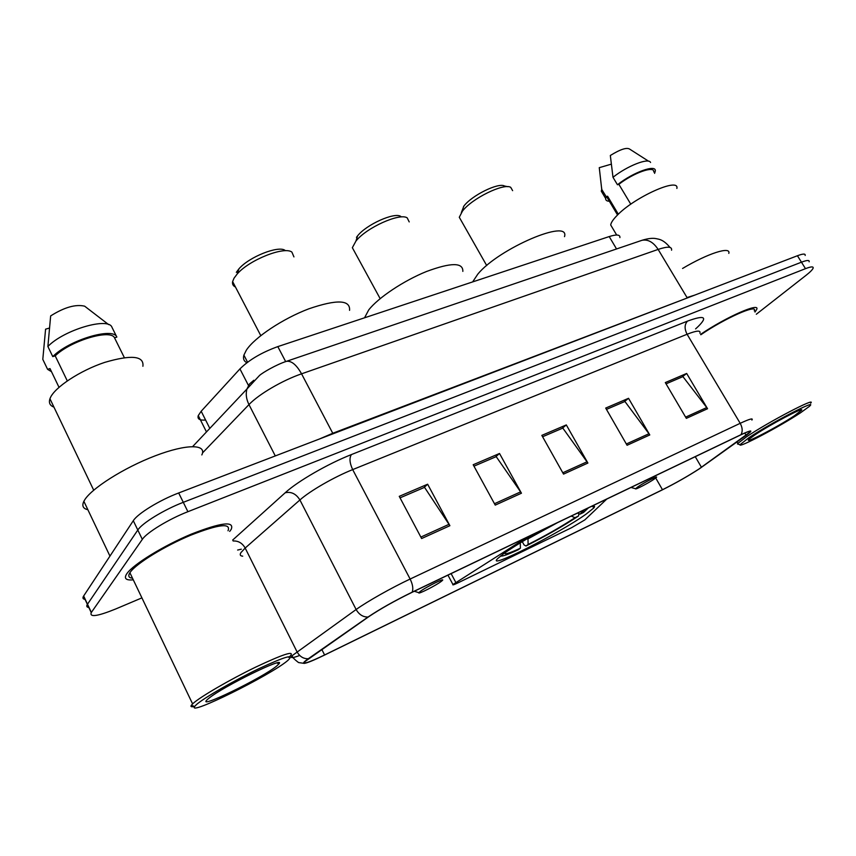<?xml version="1.0" encoding="UTF-8"?>
<svg xmlns="http://www.w3.org/2000/svg" width="856" height="856" viewBox="0 0 856 856"><rect width="100%" height="100%" fill="white"/><g stroke="black" fill="none" stroke-linecap="round" stroke-linejoin="round"><path stroke-width="1.28" d="M527.307 537.129L452.942 584.52C452.31 585.311 453.894 584.808 457.682 583L571.615 527.681L584.798 519.924L606.765 499.069M544.245 529.019C526.247 538.98 512.573 547.326 503.21 554.025L497.571 558.668C485.598 570.642 559.942 532.978 586.242 514.017L593.722 508.025C595.455 506.089 594.535 505.629 590.961 506.634M205.601 420.029C199.651 420.51 197.201 419.033 198.26 415.588L201.181 411.255L239.937 368.904C249.043 359.884 261.669 352.458 277.815 346.605L609.205 236.566C616.652 234.223 620.226 234.576 619.905 237.615M805.154 255.463C805.614 253.547 803.035 253.644 797.428 255.741L178.679 492.97C159.665 500.129 137.581 513.654 133.301 520.705L83.535 596.172C82.422 598.023 82.925 599.082 85.022 599.361M809.134 261.808C809.615 259.946 807.058 260.064 801.451 262.193L183.28 502.322C164.288 509.566 142.149 523.091 137.805 530.025L87.376 604.39C86.253 606.208 86.745 607.236 88.831 607.482C86.745 607.236 86.253 606.208 87.376 604.39L137.805 530.025C142.149 523.091 164.288 509.566 183.28 502.322L801.451 262.193C807.058 260.064 809.615 259.946 809.134 261.808M754.981 312.044L756.661 309.508C760.695 301.815 726.188 316.945 700.593 334.364C726.188 316.945 760.695 301.815 756.661 309.508L754.981 312.044M229.697 531.415L231.227 529.329C234.555 520.812 221.255 522.406 191.348 534.101C163.635 545.657 133.29 564.318 126.913 573.584L126.549 574.119C123.831 578.613 126.078 580.518 133.279 579.822C126.078 580.518 123.831 578.613 126.549 574.119L126.913 573.584C133.29 564.318 163.635 545.657 191.348 534.101C221.255 522.406 234.555 520.812 231.227 529.329L229.697 531.415M698.892 469.045C687.85 476.204 675.705 483.094 662.48 489.728L324.595 654.968C309.091 662.416 302.607 664.577 305.132 661.442L368.743 616.705C380.257 608.958 394.616 600.869 411.822 592.438L740.515 435.009C748.08 431.435 751.193 430.493 749.856 432.205L698.892 469.045M699.395 468.799L746.678 434.987C753.719 429.765 751.814 429.659 740.986 434.688L412.196 592.149C394.552 600.794 379.829 609.087 368.026 617.037L308.32 658.724C303.784 661.923 302.446 663.486 304.297 663.389C307.218 662.993 313.885 660.254 324.296 655.193L662.084 489.996C675.641 483.201 688.085 476.129 699.395 468.799M756.319 314.248L806.085 275.29C810.183 272.058 812.526 269.694 813.114 268.185C813.628 266.355 811.092 266.505 805.496 268.656L187.903 511.695C168.921 519.036 146.729 532.55 142.321 539.376L91.239 612.618C89.463 617.508 97.627 616.288 115.721 608.969L141.914 597.873M421.623 538.531L399.249 496.352L427.636 484.218L449.892 525.702L421.623 538.531M627.073 445.27L605.706 408.066L628.539 398.308L649.779 434.955L627.073 445.27M686.341 418.359L665.315 382.579L686.662 373.451L707.548 408.729L686.341 418.359M495.239 505.115L473.186 464.744L499.519 453.477L521.443 493.216L495.239 505.115M563.537 474.106L541.827 435.383L566.308 424.918L587.89 463.053L563.537 474.106M400.041 497.839L423.923 487.62L427.636 484.218M626.335 443.986L648.966 433.725L624.912 401.485L606.465 409.382L624.217 401.785M685.613 417.129L706.746 407.552L682.917 376.619L666.064 383.841L682.2 376.929L686.662 373.451M494.468 503.724L520.609 491.879L496.202 456.633L473.967 466.167L495.549 456.922M566.308 424.918L562.146 428.375L542.586 436.753L562.82 428.086L587.89 463.053M499.519 453.477L495.549 456.911M520.609 491.879L521.443 493.216M706.746 407.552L707.548 408.729M628.539 398.308L624.206 401.774M648.966 433.725L649.779 434.955M400.041 497.85L424.544 487.353L449.892 525.702M748.786 437.801L740.055 444.681C737.936 448.64 780.062 426.384 800.456 412.838L809.22 406.493C819.984 397.473 771.063 422.736 748.786 437.801M810.653 403.219C817.405 396.349 768.421 421.933 746.571 436.774L737.851 443.408L737.487 443.986L738.567 444.285M676.871 188.448C679.664 176.796 633.761 197.479 616.78 215.766C613.024 219.639 611.002 222.71 610.702 224.978L612.447 227.91M794.389 415.77L801.751 410.045C803.602 406.91 770.186 424.597 755.206 434.698L749.353 438.968C741.531 445.655 777.141 427.262 794.389 415.77M653.727 171.981C654.872 165.347 633.697 172.73 618.867 184.318L630.786 204.188M648.602 161.217L629.866 149.244C626.999 147.125 620.493 149.212 610.328 155.492L612.992 177.299L617.454 184.746L618.867 184.318M650.56 162.469C648.698 157.504 627.277 165.882 612.992 177.299M654.583 173.372L655.289 171.093C656.541 163.903 633.237 172.184 617.454 184.746M618.332 214.235L607.578 196.227L607.214 197.661L608.53 199.855M728.798 253.397C731.152 245.972 708.019 253.28 682.574 268.463M754.264 310.867C758.127 303.527 724.765 318.282 700.829 334.75M611.216 164.181L599.264 167.669L601.736 189.422L601.287 191.145L602.72 193.542M607.578 196.227L606.187 196.666L601.736 189.422M601.789 189.294L601.586 187.849M606.187 196.666L605.663 198.485C605.567 200.272 606.797 201.192 609.344 201.224M409.211 221.907L407.199 217.863C399.784 212.652 366.315 227.717 355.946 241.071L352.351 247.694L354.737 252.06M462.839 271.384C463.16 262.364 451.059 262.407 426.523 271.491C403.7 280.682 378.052 297.835 368.711 309.947L364.538 317.811M500.685 555.929C501.969 556.657 507.833 554.602 518.265 549.745L520.395 548.215L520.277 542.875M577.5 513.086L580.004 514.156L583.503 512.476L588.489 507.822M505.179 552.623C503.831 554.977 508.903 553.511 520.395 548.215M580.004 514.156L584.316 509.823M578.934 513.696L578.474 516.029C563.569 525.873 546.064 535.867 525.959 546.021L524.043 544.898L522.278 541.655M525.959 546.021L528.109 544.48C546.042 535.417 561.664 526.483 574.997 517.698L578.474 516.029M527.959 538.274L528.109 544.48M574.997 517.698L571.23 516.093M400.736 216.386C394.381 211.988 366.304 224.604 357.573 235.881L356.471 237.337M507.747 186.694L504.537 186.019C498.492 182.296 471.806 195.414 463.899 206.061L461.341 212.62M512.626 190.653L510.7 187.314C503.649 182.895 471.827 198.539 462.454 211.132L459.287 217.274L461.266 220.752M637.602 487.053L635.58 488.755C634.681 490.242 648.805 482.902 654.38 478.986L656.06 477.723C659.901 474.513 643.894 482.591 637.602 487.053M564.5 236.652C570.374 218.023 498.952 248.368 477.862 274.059L472.64 281.913M293.94 256.907L291.896 252.092C284.245 246.036 249.15 259.957 237.155 274.048L234.03 278.189L232.629 281.592C232.147 284.128 233.078 285.936 235.443 286.995M420.061 591.582L418.873 592.705C417.311 594.931 436.089 585.429 441.247 581.406L441.835 580.935C447.442 576.452 425.967 586.938 420.061 591.582M349.558 310.343C350.414 299.76 336.847 299.247 308.877 308.802C282.94 318.582 254.532 337.489 246.325 350.2L243.896 355.112C242.879 358.707 243.874 361.243 246.903 362.73M285.069 250.38C278.489 245.276 249.064 256.928 238.963 268.816L236.331 272.315M196.356 704.67L194.665 706.468C187.036 716.568 270.293 675.298 287.359 660.843L287.755 660.522C295.17 653.567 285.497 656.306 258.747 668.739C233.656 680.755 203.589 698.1 196.356 704.67M288.718 657.376L290.377 655.899C294.86 650.346 283.24 654.112 255.516 667.198C229.708 679.707 200.293 696.827 193.049 703.472L191.295 705.355C190.396 706.767 191.466 707.131 194.515 706.414M228.028 530.763C231.131 522.77 218.676 524.268 190.653 535.235C164.716 546.042 136.307 563.494 130.273 572.204L129.898 572.75C127.854 576.024 128.721 577.832 132.498 578.185M201.845 454.932C207.131 444.05 186.726 443.75 155.289 455.788C123.938 467.686 90.383 489.011 84.166 500.76L83.867 501.316C81.705 505.832 83.043 508.635 87.868 509.716M142.899 366.282C144.183 355.85 131.45 354.555 104.678 362.398C80.1 370.573 54.538 387.394 50.226 398.051L49.948 398.768C48.589 402.823 49.926 405.616 53.96 407.146M277.119 665.658L279.067 663.71C285.861 655.835 223.149 686.512 209.014 698.154L207.826 699.127C193.253 711.646 263.819 677.331 277.119 665.658M124.334 357.615L114.522 337.81C110.649 328.811 70.62 340.699 55.201 355.861L67.282 380.867M108.637 324.606L84.658 306.18C75.628 304.062 64.286 307.304 50.654 315.928L47.883 346.487L52.762 356.61L55.201 355.861M114.522 337.81L116.844 337.104L111.976 327.302C108.584 316.784 63.986 329.763 47.883 346.487M116.844 337.104C113.538 326.778 68.962 339.982 52.762 356.61M59 387.286L50.001 368.583L47.594 369.332L51.499 371.697M49.263 328.105L45.582 329.175L42.8 359.36L47.594 369.332M616.545 248.968L609.205 236.566M285.669 361.606L277.815 346.605M248.465 385.478L239.937 368.904M209.816 428.396L201.181 411.255M455.809 582.444L451.112 573.616M797.428 255.741L805.496 268.656M83.653 595.979L91.357 612.447M133.301 520.705L142.321 539.376M178.679 492.97L187.903 511.695M671.564 250.198C672.163 246.496 667.691 246.239 658.136 249.417L687.026 297.546L694.483 295.202M640.898 240.675L641.957 240.311C647.981 239.124 653.374 242.162 658.136 249.417L301.558 373.826C282.501 380.342 258.544 394.381 248.968 404.599L275.29 455.927M192.686 446.554L246.935 389.02C245.586 393.942 246.261 399.142 248.968 404.599L202.53 452.91M285.626 361.628L286.514 361.318C291.5 360.665 296.518 364.827 301.558 373.826L332.759 433.264L687.293 297.963M319.32 439.053L332.759 433.264L333.048 433.789M670.002 247.427C663.272 239.327 658.97 239.284 655.846 238.589C652.486 237.936 647.864 238.503 641.957 240.311L286.514 361.318C276.081 364.635 262.492 372.809 259.603 375.367L246.935 389.02L249.545 383.905L253.847 380.257M662.48 489.728L655.717 478.001M308.32 658.724C303.505 658.906 299.728 656.595 297 651.769L245.169 548.043L240.943 552.591C239.605 554.784 240.204 555.983 242.719 556.165M412.196 592.149C413.427 588.735 412.731 584.37 410.131 579.041L740.194 423.313C742.548 427.668 742.805 431.456 740.986 434.688M368.026 617.037C363.04 617.123 359.071 614.619 356.128 609.515C367.149 601.554 391.77 587.644 410.131 579.041L352.683 469.602C334.118 477.017 310.075 490.863 299.91 499.968L245.169 548.043C242.312 543.079 238.3 540.725 233.121 540.981M699.887 333.177C700.946 330.138 696.688 330.491 687.09 334.257L740.194 423.313C749.61 418.937 753.515 417.856 751.9 420.061M299.696 655.45C292.228 658.275 289.756 658.307 292.292 655.568L356.128 609.515L299.91 499.968C296.09 493.805 291.179 491.408 285.176 492.778C297.706 481.243 328.062 463.706 351.42 454.568L687.507 321.118C704.435 314.933 708.019 316.699 698.271 326.404L695.586 328.907M232.661 540.061L285.176 492.778M687.507 321.118C684.468 324.424 684.329 328.811 687.09 334.257L352.683 469.602C349.601 462.978 349.184 457.971 351.42 454.568M324.595 654.968L321.824 649.469M701.449 467.28L695.254 456.687M746.079 435.287L744.752 433.061M562.788 472.769L587.077 461.769M420.852 537.076L449.047 524.3M528.002 538.852L557.524 522.652M592.705 506.217L593.722 508.025M206.478 431.927L198.26 415.588M452.942 584.52L447.956 575.136M83.535 596.172L91.239 612.618M241.317 549.178L237.636 550.044M304.297 663.389L298.562 662.565C294.015 659.12 291.917 656.787 292.292 655.568M749.856 432.205L749.375 431.403M740.055 444.681L737.487 443.986M736.984 441.942L737.851 443.408M610.702 224.978L616.662 235.015M801.002 409.853L801.751 410.045M607.214 197.661L617.551 214.984M601.287 191.145L605.663 198.485M352.351 247.694L380.16 298.648M357.573 235.881L355.946 241.071M463.631 206.414L462.122 211.55M459.287 217.274L486.711 265.553M635.58 488.755L631.022 487.449M232.629 281.592L260.77 335.595M418.873 592.705L414.283 591.261M243.896 355.112L247.577 362.227M238.963 268.816L237.155 274.048M194.665 706.468L191.295 705.355M129.898 572.75L192.6 703.889M83.867 501.316L109.953 556.1M49.948 398.768L93.7 490.178M276.852 662.983L279.067 663.71"/></g></svg>

